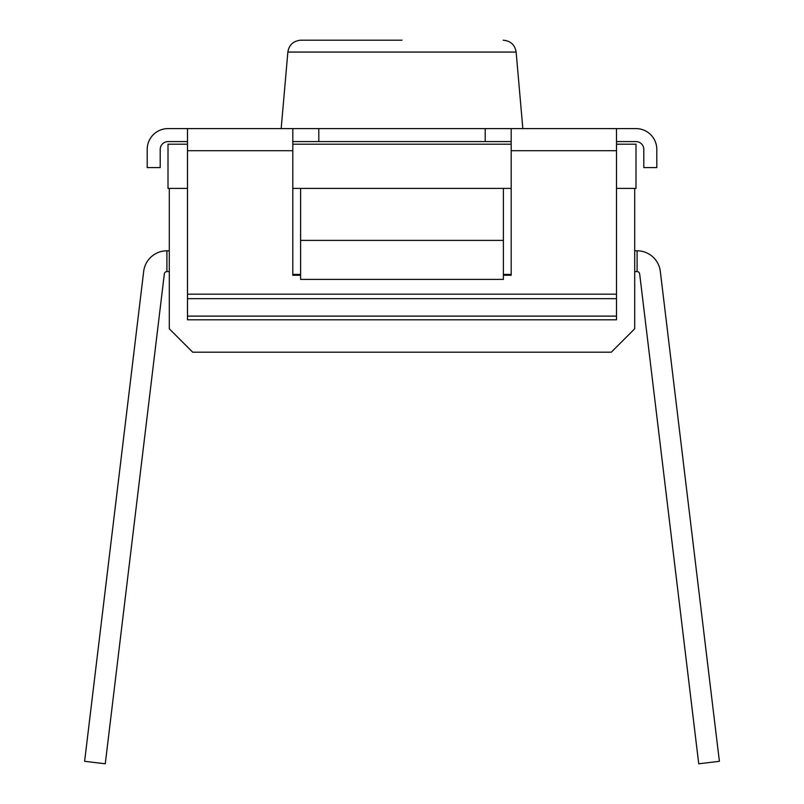 <?xml version="1.0" encoding="UTF-8"?>
<svg xmlns="http://www.w3.org/2000/svg" width="804" height="804" viewBox="0 0 804 804"><rect width="100%" height="100%" fill="white"/><g stroke="black" fill="none" stroke-linecap="round" stroke-linejoin="round"><path stroke-width="1.21" d="M503.394 275.249L511.193 275.249L511.193 128.6L292.807 128.6L292.807 275.249L300.606 275.249M187.503 141.594L168.006 141.594A7.799 7.799 0 0 0 160.207 149.393L160.207 167.594L147.202 167.594L147.202 149.393A20.803 20.803 0 0 1 168.006 128.6L292.807 128.6M511.193 128.6L635.994 128.6A20.803 20.803 0 0 1 656.798 149.393L656.798 167.594L643.793 167.594L643.793 149.393A7.799 7.799 0 0 0 635.994 141.594L616.497 141.594M511.193 141.594L292.807 141.594M292.807 274.435L300.606 274.435M503.394 274.435L511.193 274.435M300.606 240.396L300.606 279.39L503.394 279.39L503.394 240.396L300.606 240.396L300.606 188.397M616.497 128.6L616.497 319.791L187.503 319.791L187.503 316.123L616.497 316.123M187.503 128.6L187.503 316.123M503.394 240.396L503.394 188.397M616.497 144.197L635.994 144.197L635.994 188.397L634.698 188.397L634.698 328.796L611.291 352.192L192.709 352.192L169.302 328.796L169.302 188.397L168.006 188.397L168.006 144.197L187.503 144.197M292.807 188.397L511.193 188.397M318.806 128.6L318.806 141.594M485.194 128.6L485.194 141.594M616.497 188.397L634.698 188.397M169.302 188.397L187.503 188.397M292.807 144.197L511.193 144.197M402 40.2L300.817 40.2L402 40.2M634.698 271.591L637.09 271.591A2.603 2.603 0 0 1 639.662 273.883L698.736 763.8L719.389 761.308L660.315 271.39A23.396 23.396 0 0 0 637.09 250.798L634.698 250.798M169.302 271.591L166.91 271.591A2.603 2.603 0 0 0 164.338 273.883L105.264 763.8L84.611 761.308L143.685 271.39A23.396 23.396 0 0 1 166.91 250.798L169.302 250.798M511.193 150.7L616.497 150.7M187.503 294.174L616.497 294.174M187.503 150.7L292.807 150.7M281.169 128.6L287.862 52.069L516.138 52.069L522.831 128.6M637.09 271.591L637.09 250.798M166.91 271.591L166.91 250.798M187.503 298.666L616.497 298.666M287.862 52.069C289.058 44.843 293.37 40.883 300.817 40.2M516.138 52.069C514.942 44.843 510.63 40.883 503.183 40.2"/></g></svg>
